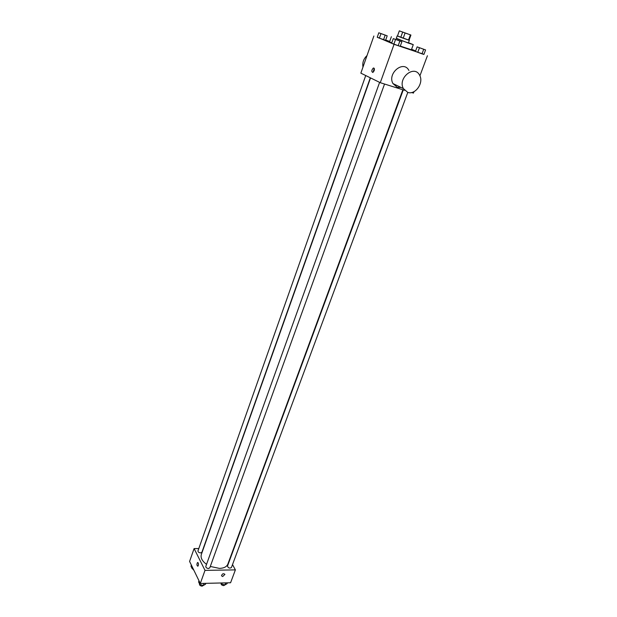 <?xml version="1.0" encoding="UTF-8"?>
<svg xmlns="http://www.w3.org/2000/svg" width="617" height="617" viewBox="0 0 617 617"><rect width="100%" height="100%" fill="white"/><g stroke="black" fill="none" stroke-linecap="round" stroke-linejoin="round"><path stroke-width="0.93" d="M407.413 33.827L400.857 31.405L407.413 33.827M409.048 40.205L410.922 35.046L399.33 30.85L410.922 35.046L409.048 40.205L408.508 40.059L410.39 34.891M399.33 30.85L397.471 36.017L400.78 37.321L402.654 32.13M408.508 40.059L403.202 38.208L405.076 33.017M403.202 38.208L400.78 37.321M397.487 35.979L409.056 40.174M409.349 40.313L408.408 42.889L405.57 41.979L396.245 38.485L397.171 35.909M408.477 42.696L413.274 44.648L408.192 43.028L396.315 38.293M413.274 44.648L411.4 49.776L400.302 46.082M391.756 42.866L389.543 41.863L391.379 36.719M378.807 32.794L377.234 37.282L379.362 38.161L385.61 40.298L387.198 35.825L378.807 32.794L387.198 35.825M389.689 41.439L385.694 40.066M377.272 37.174L394.062 44.324L423.948 54.335M415.634 50.941L411.578 49.283M393.276 38.616L391.633 43.213L398.189 45.689L400.217 46.306L401.883 41.725L393.276 38.616L401.883 41.725M417.131 46.877L415.472 51.381L417.778 52.322L423.918 54.427L425.583 49.931L417.131 46.877L425.583 49.931M373.879 36.01L360.852 73.145L380.273 82.693L394.062 44.324M374.157 70.754L372.845 72.467C371.326 71.634 371.488 70.161 373.331 68.024C374.365 67.947 374.642 68.857 374.157 70.754M380.273 82.693L404.521 90.283M411.639 92.519L413.459 93.09L413.999 91.655M419.907 75.837L427.411 55.746M401.081 87.475L397.286 87.313L392.952 83.565C387.052 73.292 403.68 59.695 408.924 70.485M407.729 92.373L403.364 88.578C397.448 78.158 414.369 64.315 419.622 75.259C424.095 82.701 415.334 95.257 407.729 92.373M367.015 55.576C363.606 58.769 362.256 62.61 362.973 67.099M372.984 72.397L374.249 68.433M402.862 89.766L227.85 564.108C226.709 566.799 223.909 568.226 219.444 568.404L210.297 566.445M206.541 564.347C202.145 561.084 200.409 557.807 201.327 554.513L370.547 77.912M403.271 89.897L227.488 566.082C228.251 568.056 229.555 568.55 231.414 567.563L407.806 92.396M370.308 77.796L201.898 552.269L200.61 552.909C198.851 552.678 197.972 552.007 197.972 550.896L365.727 75.544M384.545 84.028L209.795 567.833L208.5 568.504C206.695 568.272 205.793 567.571 205.8 566.406L379.617 82.37M198.797 548.559L194.1 548.567L205.006 570.363L235.385 569.884L232.516 564.578M229.863 559.665L229.64 559.257M205.006 570.363L200.301 583.466L189.589 561.431L194.1 548.567M198.281 565.55L197.818 566.205C196.73 565.473 196.646 564.231 197.556 562.496C198.396 562.658 198.635 563.676 198.281 565.55C198.635 563.676 198.396 562.658 197.556 562.496L197.556 562.496C196.646 564.231 196.738 565.473 197.826 566.205M200.301 583.466L230.581 582.756L235.385 569.884M222.675 576.54L221.503 575.777C222.282 573.656 223.423 573.193 224.927 574.373L222.675 576.54L221.503 575.777C222.282 573.656 223.423 573.193 224.927 574.373L222.675 576.54M221.002 582.98L221.441 583.844L224.866 584.978L227.033 583.705L227.357 582.826M221.441 583.844L221.765 582.957M224.866 584.978L225.652 582.872M224.966 584.924L223.724 585.61C221.943 585.379 221.056 584.677 221.063 583.489L221.148 583.266M198.998 580.79L198.589 581.924L199.777 584.361L203.248 585.518L205.515 584.222L205.831 583.335M199.777 584.361L200.186 583.227M203.248 585.518L204.019 583.381M203.456 585.394L202.137 586.15C200.34 585.934 199.453 585.224 199.468 584.037L199.53 583.859M191.363 565.079L190.969 566.198L192.103 568.535L193.229 568.913M192.103 568.535L192.496 567.416M193.892 570.278L191.895 568.11M423.763 49.267L418.966 47.524M415.472 51.381L417.778 52.322L419.444 47.802M417.778 52.322L422.013 53.849L423.686 49.337M422.013 53.849L423.918 54.427M422.707 48.92L418.928 47.501L422.707 48.92M400.024 41.046L395.142 39.28M391.633 43.213L393.877 44.131L395.536 39.527M393.877 44.131L398.189 45.689L399.855 41.084M398.189 45.689L400.217 46.306M398.898 40.676L395.104 39.257L398.898 40.676M385.386 35.161L380.635 33.441M377.234 37.282L379.362 38.161L380.951 33.657M379.362 38.161L383.573 39.673L385.162 35.177M383.573 39.673L385.61 40.298M384.26 34.791L380.589 33.418L384.26 34.791M392.952 83.565L403.364 88.578M374.172 68.294L373.331 68.024"/></g></svg>
